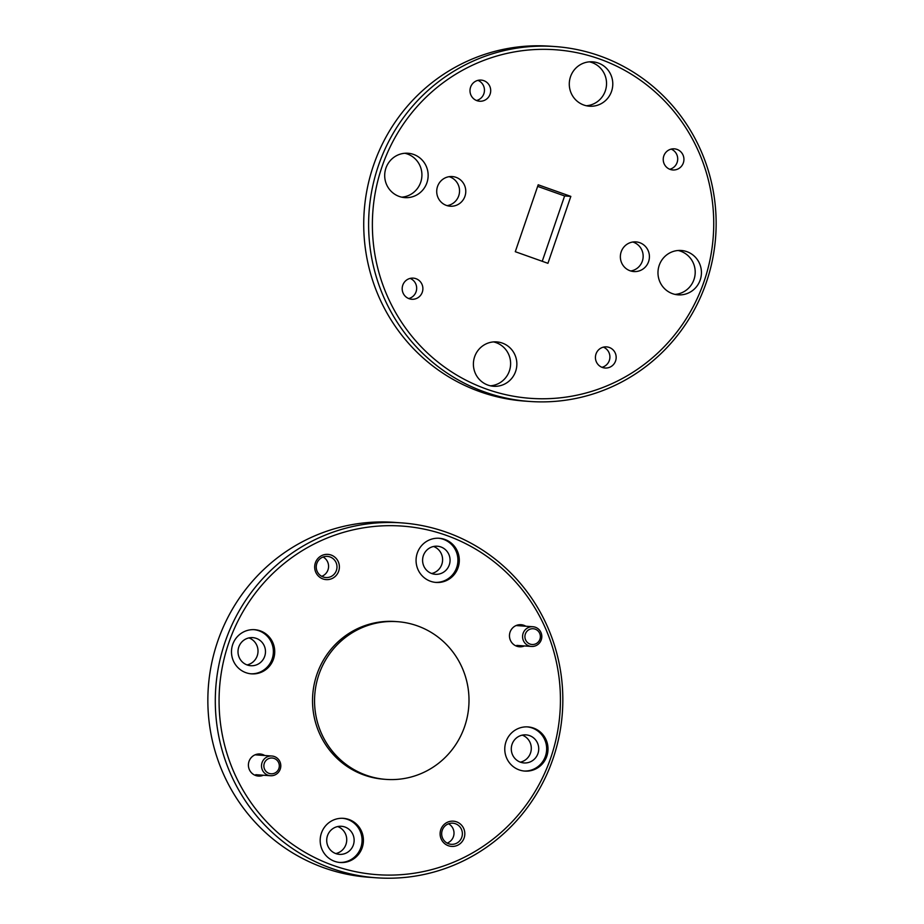 <?xml version="1.0" encoding="UTF-8"?>
<svg xmlns="http://www.w3.org/2000/svg" width="924" height="924" viewBox="0 0 924 924"><rect width="100%" height="100%" fill="white"/><g stroke="black" fill="none" stroke-linecap="round" stroke-linejoin="round"><path stroke-width="1.39" d="M333.241 865.442A174.74 170.663 94 0 0 550.808 757.692A174.74 170.663 94 0 0 446.257 535.331A174.74 170.663 94 0 0 228.69 643.092A174.74 170.663 94 0 0 333.241 865.442M446.604 532.305A177.905 173.747 -86 0 1 559.205 735.943A177.905 173.747 -86 0 1 376.542 877.8A177.905 173.747 -86 0 1 331.543 868.387A177.905 173.747 -86 0 1 218.93 664.737A177.905 173.747 -86 0 1 401.605 522.88A177.905 173.747 -86 0 1 446.604 532.305M401.605 522.88L394.144 522.36A177.905 173.747 94 0 0 211.481 664.217A177.905 173.747 94 0 0 324.081 867.855A177.905 173.747 94 0 0 369.092 877.269L376.542 877.8M331.127 555.047A12.647 12.358 94 0 0 315.373 562.843A12.647 12.358 94 0 0 322.938 578.944A12.647 12.358 94 0 0 338.692 571.148A12.647 12.358 94 0 0 331.127 555.047M330.018 556.953A10.591 10.349 94 0 0 316.458 564.841A10.591 10.349 94 0 0 325.849 577.535A10.591 10.349 94 0 0 330.018 556.953M456.56 821.84A12.647 12.358 94 0 0 440.806 829.636A12.647 12.358 94 0 0 448.371 845.737A12.647 12.358 94 0 0 464.125 837.929A12.647 12.358 94 0 0 456.56 821.84M455.451 823.746A10.591 10.349 94 0 0 441.891 831.635A10.591 10.349 94 0 0 451.282 844.317A10.591 10.349 94 0 0 455.451 823.746M525.825 626.229A11.065 10.811 94 0 0 510.071 632.12A11.065 10.811 94 0 0 524.428 645.945M264.784 755.52A11.065 10.811 94 0 0 249.018 761.399A11.065 10.811 94 0 0 263.386 775.236M533.552 728.089A22.141 21.622 94 0 0 505.22 744.571A22.141 21.622 94 0 0 524.832 771.09A22.141 21.622 94 0 0 533.552 728.089M524.151 771.032A22.141 21.622 94 0 0 532.201 727.996A22.141 21.622 94 0 0 527.269 726.888M348.96 819.507A22.141 21.622 94 0 0 320.628 835.989A22.141 21.622 94 0 0 340.24 862.508A22.141 21.622 94 0 0 348.96 819.507M339.57 862.45A22.141 21.622 94 0 0 347.609 819.415A22.141 21.622 94 0 0 342.688 818.306M260.268 630.861A22.141 21.622 94 0 0 231.936 647.343A22.141 21.622 94 0 0 251.547 673.862A22.141 21.622 94 0 0 260.268 630.861M250.866 673.804A22.141 21.622 94 0 0 258.916 630.769A22.141 21.622 94 0 0 253.985 629.66M444.848 539.443A22.141 21.622 94 0 0 416.516 555.925A22.141 21.622 94 0 0 436.14 582.443A22.141 21.622 94 0 0 444.848 539.443M435.458 582.374A22.141 21.622 94 0 0 443.497 539.35A22.141 21.622 94 0 0 438.577 538.23M529.591 735.62A14.079 13.745 94 0 0 511.573 746.095A14.079 13.745 94 0 0 524.047 762.947A14.079 13.745 94 0 0 529.591 735.62M256.306 638.38A14.079 13.745 94 0 0 238.288 648.867A14.079 13.745 94 0 0 250.762 665.719A14.079 13.745 94 0 0 256.306 638.38M440.887 546.962A14.079 13.745 94 0 0 422.88 557.438A14.079 13.745 94 0 0 435.343 574.301A14.079 13.745 94 0 0 440.887 546.962M344.998 827.038A14.079 13.745 94 0 0 326.992 837.514A14.079 13.745 94 0 0 339.454 854.365A14.079 13.745 94 0 0 344.998 827.038M397.355 621.667L395.322 621.517A79.071 77.223 94 0 0 314.137 684.569A79.071 77.223 94 0 0 364.183 775.074A79.071 77.223 94 0 0 384.176 779.255L386.209 779.406A79.071 77.223 94 0 0 467.394 716.354A79.071 77.223 94 0 0 417.348 625.848A79.071 77.223 94 0 0 397.355 621.667A79.071 77.223 94 0 0 316.158 684.707A79.071 77.223 94 0 0 366.216 775.213A79.071 77.223 94 0 0 386.209 779.406M321.725 576.333A10.591 10.349 94 0 0 323.088 557.01M447.158 843.115A10.591 10.349 94 0 0 448.521 823.792M520.351 762.15A14.079 13.745 94 0 0 522.268 735.134M247.066 664.922A14.079 13.745 94 0 0 248.983 637.906M431.658 573.504A14.079 13.745 94 0 0 433.564 546.488M335.77 853.58A14.079 13.745 94 0 0 337.676 826.553M530.076 644.086A7.912 7.727 94 0 0 539.928 639.212A7.912 7.727 94 0 0 535.192 629.152A7.912 7.727 94 0 0 525.352 634.026A7.912 7.727 94 0 0 530.076 644.086M535.412 627.257A9.887 9.656 -86 0 1 531.519 646.442A9.887 9.656 -86 0 1 522.765 634.615A9.887 9.656 -86 0 1 535.412 627.257M269.034 773.376A7.912 7.727 94 0 0 278.875 768.502A7.912 7.727 94 0 0 274.151 758.442A7.912 7.727 94 0 0 264.299 763.316A7.912 7.727 94 0 0 269.034 773.376M274.359 756.537A9.887 9.656 -86 0 1 270.466 775.733A9.887 9.656 -86 0 1 261.711 763.894A9.887 9.656 -86 0 1 274.359 756.537M632.79 242.019A14.865 14.518 -86 0 1 630.745 270.975M639.685 242.677A14.865 14.518 94 0 0 620.662 253.742A14.865 14.518 94 0 0 633.829 271.552A14.865 14.518 94 0 0 639.685 242.677M449.145 176.68A14.865 14.518 -86 0 1 447.101 205.648M456.04 177.339A14.865 14.518 94 0 0 437.017 188.404A14.865 14.518 94 0 0 450.184 206.214A14.865 14.518 94 0 0 456.04 177.339M554.908 46.546L550.034 46.2A177.905 173.747 94 0 0 367.359 188.057A177.905 173.747 94 0 0 479.972 391.695A177.905 173.747 94 0 0 524.971 401.12L529.856 401.466A177.905 173.747 -86 0 1 484.846 392.042A177.905 173.747 -86 0 1 372.245 188.404A177.905 173.747 -86 0 1 554.908 46.546A177.905 173.747 -86 0 1 599.919 55.96A177.905 173.747 -86 0 1 712.519 259.598A177.905 173.747 -86 0 1 529.856 401.466M486.544 389.108A174.74 170.663 94 0 0 704.111 281.346A174.74 170.663 94 0 0 599.572 58.997A174.74 170.663 94 0 0 382.005 166.747A174.74 170.663 94 0 0 486.544 389.108M678.135 250.496A22.234 21.714 -86 0 1 675.04 294.398M686.89 251.663A22.234 21.714 94 0 0 658.431 268.214A22.234 21.714 94 0 0 678.135 294.848A22.234 21.714 94 0 0 686.89 251.663M589.431 61.839A22.234 21.714 -86 0 1 586.336 105.752M598.198 63.005A22.234 21.714 94 0 0 569.738 79.568A22.234 21.714 94 0 0 589.431 106.202A22.234 21.714 94 0 0 598.198 63.005M404.851 153.268A22.234 21.714 -86 0 1 401.755 197.17M413.606 154.435A22.234 21.714 94 0 0 385.146 170.986A22.234 21.714 94 0 0 404.851 197.62A22.234 21.714 94 0 0 413.606 154.435M493.543 341.915A22.234 21.714 -86 0 1 490.448 385.816M502.309 343.081A22.234 21.714 94 0 0 473.85 359.632A22.234 21.714 94 0 0 493.543 386.267A22.234 21.714 94 0 0 502.309 343.081M609.205 347.436A10.591 10.349 94 0 0 595.645 355.324A10.591 10.349 94 0 0 605.035 368.018A10.591 10.349 94 0 0 609.205 347.436M483.772 80.654A10.591 10.349 94 0 0 470.212 88.531A10.591 10.349 94 0 0 479.591 101.224A10.591 10.349 94 0 0 483.772 80.654M677.003 149.399A10.591 10.349 94 0 0 663.444 157.288A10.591 10.349 94 0 0 672.834 169.97A10.591 10.349 94 0 0 677.003 149.399M415.962 278.69A10.591 10.349 94 0 0 402.402 286.579A10.591 10.349 94 0 0 411.792 299.261A10.591 10.349 94 0 0 415.962 278.69M537.653 186.371L564.61 195.957L542.238 261.296M603.372 347.147A10.591 10.349 -86 0 1 601.951 367.302M477.939 80.365A10.591 10.349 -86 0 1 476.507 100.508M671.171 149.111A10.591 10.349 -86 0 1 669.75 169.265M410.129 278.401A10.591 10.349 -86 0 1 408.708 298.556M538.195 184.788L570.836 196.396L547.932 263.317L515.28 251.698L538.195 184.788M570.836 196.396L564.61 195.957M531.519 646.442L516.782 645.402M532.905 626.726L516.112 625.548M270.466 775.733L255.74 774.693M271.864 756.017L255.07 754.827"/></g></svg>
